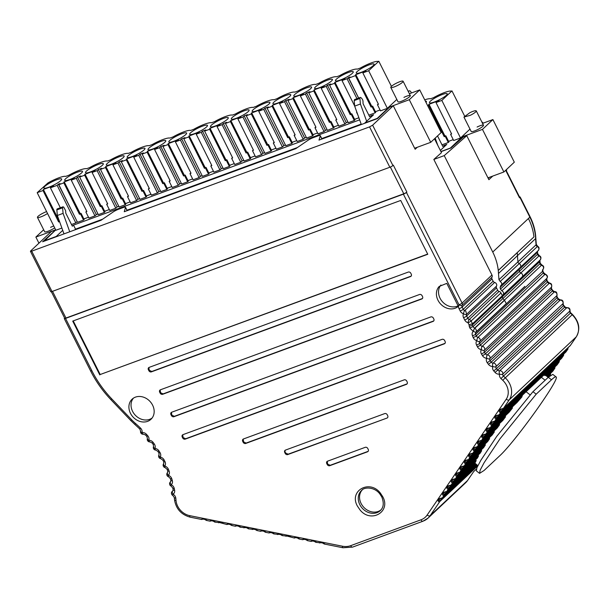 <?xml version="1.0" encoding="UTF-8"?>
<svg xmlns="http://www.w3.org/2000/svg" width="609" height="609" viewBox="0 0 609 609"><rect width="100%" height="100%" fill="white"/><g stroke="black" fill="none" stroke-linecap="round" stroke-linejoin="round"><path stroke-width="0.91" d="M551.503 379.78L536.179 394.183L499.974 438.83L484.086 462.733L480.143 470.171L479.565 473.36L484.086 470.468L499.41 456.072C514.849 442.241 561.064 377.595 556.017 376.887C555.477 376.499 553.969 377.466 551.503 379.78L548.298 377.276L532.974 391.678L496.777 436.326L480.889 460.229L476.938 467.666L476.367 470.864L479.565 473.36M548.298 377.276L552.82 374.383L556.017 376.887M204.517 519.279L202.614 518.777C201.396 519.287 201.244 519.462 202.165 519.302M206.847 520.238L205.454 519.683M212.937 520.961L211.034 520.459C209.816 520.969 209.663 521.144 210.585 520.984M215.266 521.921L213.873 521.365M221.364 522.651L219.461 522.149C218.235 522.659 218.083 522.834 219.012 522.674M223.686 523.611L222.293 523.047M229.783 524.334L227.88 523.831C226.655 524.341 226.51 524.516 227.431 524.357M232.105 525.293L230.712 524.737M238.203 526.024L236.3 525.514C235.082 526.024 234.929 526.199 235.85 526.047M240.532 526.983L239.139 526.42M246.622 527.706L244.719 527.204C243.501 527.714 243.349 527.889 244.27 527.729M248.952 528.665L247.558 528.11M255.042 529.388L253.146 528.886C251.92 529.396 251.768 529.571 252.697 529.411M257.371 530.348L255.978 529.792M263.469 531.078L261.565 530.576C260.34 531.086 260.195 531.261 261.116 531.101M265.79 532.038L264.397 531.474M271.888 532.761L269.985 532.258C268.759 532.768 268.615 532.944 269.536 532.784M274.217 533.72L272.824 533.164M280.307 534.451L278.404 533.941C277.186 534.451 277.034 534.626 277.955 534.474M282.637 535.41L281.244 534.847M288.727 536.133L286.824 535.631C285.606 536.141 285.454 536.316 286.375 536.156M291.056 537.092L289.663 536.537M297.154 537.816L295.251 537.313C294.025 537.823 293.873 537.998 294.802 537.838M299.476 538.775L298.083 538.219M305.573 539.505L303.67 539.003C302.445 539.513 302.3 539.688 303.221 539.528M307.895 540.465L306.502 539.901M313.993 541.188L312.09 540.685C310.872 541.195 310.719 541.371 311.641 541.211M316.322 542.147L314.929 541.591M322.412 542.878L320.509 542.368C319.291 542.878 319.139 543.053 320.06 542.901M324.742 543.837L323.349 543.274M381.059 509.786A13.703 11.442 46.8 0 1 361.099 503.476A13.703 11.442 46.8 0 1 362.317 489.842M476.147 464.264L444.022 494.455L442.918 493.861L444.852 492.049M444.022 494.455A0.51 0.426 46.8 0 1 444.182 495.125C443.078 495.688 442.492 495.254 442.416 493.815L443.999 492.316M442.416 493.815L443.39 492.392L445.963 491.615M449.214 485.662L447.28 487.474L448.384 488.068L474.921 463.129L477.898 465.634M474.921 463.129L474.51 462.787M448.384 488.068A0.51 0.426 46.8 0 1 448.544 488.738C447.44 489.301 446.854 488.867 446.778 487.428L448.361 485.929M446.778 487.428L447.752 486.005L450.325 485.228M447.752 486.005L450.964 485.183L475.545 462.086L475.089 461.957L475.545 462.086L476.192 460.465L475.522 459.551M475.888 459.924L452.746 481.681L451.642 481.087L453.568 479.275M452.746 481.681A0.51 0.426 46.8 0 1 452.906 482.351C451.802 482.914 451.216 482.48 451.14 481.041L452.723 479.542L455.281 478.857A0.51 0.426 46.8 0 1 455.113 478.948M451.14 481.041L452.114 479.618L454.687 478.841M452.114 479.618L455.326 478.796L477.365 458.09L476.832 458.029L477.365 458.09L478.522 455.989L478.042 455.174M478.278 455.403L457.108 475.294L456.004 474.7L457.93 472.889M457.108 475.294A0.51 0.426 46.8 0 1 457.268 475.964C456.164 476.527 455.578 476.093 455.502 474.655L457.077 473.155L459.643 472.47A0.51 0.426 46.8 0 1 459.468 472.561M455.502 474.655L456.468 473.231L459.049 472.455M456.468 473.231L459.688 472.409L480.181 453.157L479.603 453.134L480.181 453.157L481.65 450.759L481.209 449.906M481.437 450.135L461.47 468.907L460.366 468.313L462.292 466.502M461.47 468.907A0.51 0.426 46.8 0 1 461.63 469.577C460.526 470.14 459.932 469.706 459.864 468.268L461.439 466.768L464.005 466.083A0.51 0.426 46.8 0 1 463.83 466.174M459.864 468.268L460.83 466.844L463.411 466.068M460.83 466.844L464.05 466.022L483.645 447.607L483.044 447.615L483.645 447.607L485.365 444.973L484.962 444.098M485.19 444.326L465.832 462.52L464.72 461.926L466.654 460.115M465.832 462.52A0.51 0.426 46.8 0 1 465.992 463.19C464.888 463.754 464.294 463.32 464.225 461.881L465.801 460.381M464.225 461.881L465.192 460.457L467.773 459.681M465.192 460.457L468.412 459.643L487.649 441.555L487.017 441.594L487.649 441.555L489.59 438.716L489.217 437.81M489.438 438.046L470.194 456.133L469.082 455.54L471.016 453.728M470.194 456.133A0.51 0.426 46.8 0 1 470.354 456.803C469.25 457.367 468.656 456.933 468.587 455.494L470.163 453.994L472.721 453.309A0.51 0.426 46.8 0 1 472.554 453.401M468.587 455.494L469.554 454.07L472.135 453.294M469.554 454.07L472.774 453.256L492.148 435.039L491.486 435.1L492.148 435.039L494.31 431.994L493.968 431.058M494.188 431.294L474.556 449.746L473.444 449.153L475.378 447.341M474.556 449.746A0.51 0.426 46.8 0 1 474.716 450.416C473.604 450.98 473.018 450.546 472.949 449.107L474.525 447.607L477.083 446.922A0.51 0.426 46.8 0 1 476.916 447.014M472.949 449.107L473.916 447.684L476.489 446.907M473.916 447.684L477.136 446.869L497.157 428.051L496.464 428.135L497.157 428.051L499.563 424.77L499.251 423.803M499.471 424.039L478.918 443.36L477.806 442.766L479.74 440.954M478.918 443.36A0.51 0.426 46.8 0 1 479.077 444.03C477.966 444.593 477.38 444.159 477.311 442.72L478.887 441.221M477.311 442.72L478.278 441.297L480.851 440.52M478.278 441.297L481.498 440.482L502.752 420.507L502.022 420.629L502.752 420.507L505.47 416.929L505.211 415.917M505.424 416.16L483.28 436.973L482.168 436.379L484.102 434.567M483.28 436.973A0.51 0.426 46.8 0 1 483.432 437.643C482.328 438.206 481.742 437.772 481.673 436.333L483.249 434.834L485.807 434.148A0.51 0.426 46.8 0 1 485.639 434.24M481.673 436.333L482.64 434.917L485.213 434.133M482.64 434.917L485.86 434.095L509.139 412.209L508.355 412.384L509.139 412.209L512.375 408.152L512.116 406.858M512.397 407.314L487.642 430.586L486.53 429.992L488.464 428.18M487.642 430.586A0.51 0.426 46.8 0 1 487.794 431.256C486.69 431.819 486.104 431.385 486.035 429.946L487.611 428.447M486.035 429.946L487.002 428.53L489.575 427.746M516.105 402.808L517.018 402.519L521.898 396.916L522.164 395.127M487.603 428.454L490.169 427.762L517.018 402.519L490.222 427.708A0.51 0.426 46.8 0 1 490.001 427.853M522.324 395.698L492.003 424.199L490.892 423.605L492.826 421.793M492.003 424.199A0.51 0.426 46.8 0 1 492.156 424.869C491.052 425.432 490.466 424.998 490.39 423.559L491.973 422.06L494.531 421.375A0.51 0.426 46.8 0 1 494.363 421.466M490.39 423.559L491.364 422.144L493.937 421.359M563.645 354.133L496.358 417.812L495.254 417.218L497.188 415.407M496.358 417.812A0.51 0.426 46.8 0 1 496.518 418.482C495.414 419.045 494.828 418.611 494.752 417.173L496.335 415.673L498.893 414.988A0.51 0.426 46.8 0 1 498.725 415.079M494.752 417.173L495.726 415.757L498.299 414.973M568.007 347.747L500.72 411.425L499.616 410.831L501.542 409.02M500.72 411.425A0.51 0.426 46.8 0 1 500.88 412.095C499.776 412.666 499.19 412.224 499.114 410.786L500.697 409.286M499.114 410.786L500.088 409.37L502.661 408.586M477.471 465.306L439.668 500.842L438.556 500.248L440.49 498.436M439.668 500.842A0.51 0.426 46.8 0 1 439.82 501.504C438.716 502.075 438.13 501.641 438.061 500.202L439.637 498.702L442.195 498.017A0.51 0.426 46.8 0 1 442.027 498.109M438.061 500.202L439.028 498.779L441.601 498.002M476.565 331.06L475.964 332.331L473.216 331.41L474.54 328.198L475.895 329.111L476.565 331.06M559.389 360.414L559.146 361.906L544.773 375.418L543.533 375.045M559.283 360.52L544.043 375.289M546.06 375.677L554.921 366.907M547.392 376.712L550.559 373.294M544.773 375.418L545.733 375.532M539.863 260.233L540.198 263.255L541.972 265.052C543.921 266.026 544.256 267.458 542.977 269.353A2.55 2.131 -133.2 0 0 542.977 269.353A2.55 2.131 -133.2 0 0 543.418 267.069A2.55 2.131 -133.2 0 0 541.523 265.235L504.404 300.13L506.307 303.548L505.828 304.256L475.972 332.324A2.04 1.705 -133.2 0 0 475.621 334.234L542.611 271.271A101.475 84.773 -133.2 0 0 543.297 272.984L476.307 335.947A2.04 1.705 -133.2 0 0 477.966 337.363A2.55 0.906 101.7 0 0 476.877 340.637A2.55 1.401 -139.3 0 0 479.778 341.398A2.55 2.131 -133.2 0 0 480.006 339.038A2.55 2.131 -133.2 0 0 477.966 337.363L544.956 274.4A2.55 2.131 -133.2 0 1 546.996 276.075A2.55 2.131 -133.2 0 1 546.768 278.442A2.505 1.37 40.7 0 0 546.821 278.382L546.852 280.018A2.505 0.472 153.8 0 1 546.623 280.406A2.04 1.705 46.8 0 1 546.768 278.442L479.778 341.398A2.04 1.705 -133.2 0 0 479.641 343.362L546.623 280.406A101.475 84.773 -133.2 0 0 547.461 282.074L480.478 345.029A2.04 1.705 -133.2 0 0 482.244 346.293A2.55 1.005 96.1 0 0 481.392 349.604L481.392 349.604A2.55 1.378 -146.2 0 0 484.421 350.198A2.55 2.131 -133.2 0 0 484.406 347.777A2.55 2.131 -133.2 0 0 482.244 346.293L549.234 283.33A2.55 2.131 -133.2 0 1 551.389 284.822A2.55 2.131 -133.2 0 1 551.411 287.235A2.505 1.347 33.8 0 0 551.518 287.105L551.465 289.245A2.04 1.705 46.8 0 1 551.411 287.235L484.421 350.198A2.04 1.705 -133.2 0 0 484.482 352.2L551.465 289.245A101.475 84.773 -133.2 0 0 552.454 290.843L485.472 353.806A2.04 1.705 -133.2 0 0 487.322 354.902A2.55 1.096 90.3 0 0 486.705 358.229L486.705 358.229A2.55 1.347 -152.9 0 0 489.842 358.632A2.55 2.131 -133.2 0 0 489.583 356.181A2.55 2.131 -133.2 0 0 487.322 354.902L554.312 291.939A2.55 2.131 -133.2 0 1 556.573 293.226A2.55 2.131 -133.2 0 1 556.832 295.669A2.505 1.317 27.1 0 0 556.984 295.472L557.09 297.694A2.04 1.705 46.8 0 1 556.832 295.669L489.842 358.632A2.04 1.705 -133.2 0 0 490.108 360.657L557.09 297.694A101.475 84.773 -133.2 0 0 558.217 299.217L491.235 362.18A2.04 1.705 -133.2 0 0 493.153 363.093A2.55 1.18 84.3 0 0 492.765 366.412L492.765 366.412A2.55 1.294 -159.5 0 0 495.992 366.61A2.55 2.131 -133.2 0 0 495.49 364.159A2.55 2.131 -133.2 0 0 493.153 363.093L560.143 300.138A2.55 2.131 -133.2 0 1 562.48 301.204A2.55 2.131 -133.2 0 1 562.982 303.655A2.505 1.271 20.5 0 0 563.158 303.389L563.439 305.68A2.04 1.705 46.8 0 1 562.982 303.655L495.992 366.61A2.04 1.705 -133.2 0 0 496.449 368.635L563.439 305.68A101.475 84.773 -133.2 0 0 564.695 307.103L497.705 370.066A2.04 1.705 -133.2 0 0 499.677 370.797A2.55 1.248 78.1 0 0 499.509 374.078L499.509 374.078A2.55 1.233 -165.9 0 0 502.806 374.063A2.55 2.131 -133.2 0 0 502.067 371.635A2.55 2.131 -133.2 0 0 499.677 370.797L566.659 307.834A2.55 2.131 -133.2 0 1 569.05 308.672A2.55 2.131 -133.2 0 1 569.796 311.108A2.505 1.21 14.1 0 0 569.994 310.78L570.443 313.11A2.04 1.705 46.8 0 1 569.796 311.108L502.806 374.063A2.04 1.705 -133.2 0 0 503.46 376.073L570.443 313.11A101.475 84.773 -133.2 0 0 572.155 314.746L502.722 380.26A15.324 12.797 46.8 0 1 506.224 399.23L427.13 515.062A17.874 14.936 46.8 0 1 421.009 519.804A2.55 1.325 -110.2 0 0 422.912 521.243A2.55 1.325 -110.2 0 0 423.164 521.091A20.424 17.067 -133.2 0 0 428.127 518.038L465.558 482.853A20.424 17.067 -133.2 0 0 467.583 480.486L473.68 471.564L476.451 468.96M504.633 300.207L474.769 328.274A2.55 0.67 112.3 0 0 473.216 331.41L469.745 327.916L472.995 326.645L474.54 328.198L504.404 300.13L502.859 298.577L472.995 326.645A101.475 84.773 -133.2 0 1 472.477 324.894L472.5 323.767L469.044 324.719L468.039 322.724A4.598 3.837 46.8 0 1 464.713 319.969L463.571 317.715A4.598 3.837 46.8 0 1 463.525 313.757A4.598 3.837 46.8 0 1 460.198 311.001L459.064 308.748A4.598 3.837 46.8 0 1 459.019 304.789A2.55 1.363 -150.1 0 0 462.117 305.269A2.55 2.131 -133.2 0 0 462.086 303.069A2.55 0.472 153.3 0 1 459.019 304.789L403.379 194.164L65.544 318.416A2.55 0.472 153.3 0 1 64.28 318.606A2.55 0.472 153.3 0 1 64.516 318.21L64.63 318.096M202.18 519.035L204.586 519.348L206.405 520.429M210.6 520.718L213.005 521.03L214.825 522.111M226.967 524.539L219.019 522.408M227.439 524.09L229.852 524.402L231.671 525.483M235.866 525.78L238.271 526.092L240.091 527.166M244.285 527.463L246.691 527.775L248.51 528.856M252.705 529.145L255.118 529.457L256.929 530.538M261.124 530.835L263.537 531.147L265.357 532.22M269.543 532.517L271.957 532.829L273.776 533.91M277.97 534.207L280.376 534.519L282.195 535.593M294.337 538.021L286.39 535.89M294.809 537.572L297.222 537.884L299.042 538.965M303.229 539.262L305.642 539.574L307.461 540.647M311.656 540.944L314.061 541.256L315.881 542.337M324.277 544.02L342.958 547.757A2.55 0.913 -78.7 0 1 342.441 546.212L189.711 515.648A15.324 12.797 46.8 0 1 176.016 500.423A2.55 0.967 175.1 0 1 174.494 499.677L174.281 497.5A2.55 0.944 -6.2 0 0 175.795 498.185A104.032 86.904 46.8 0 1 176.016 500.423M368.171 451.292A2.04 1.705 -133.2 0 1 367.897 451.429L330.177 465.299L327.634 464.111L327.239 461.333M285.157 452.099L285.606 452.997L288.148 454.185L386.959 418.079A2.04 1.705 -133.2 0 0 387.697 415.681L387.24 414.782A2.04 1.705 -133.2 0 0 384.705 413.595L285.484 450.089A2.04 1.705 46.8 0 0 284.746 452.487L285.21 450.218M407.109 383.83A2.04 1.705 -133.2 0 1 406.842 383.959L246.12 443.07L243.577 441.883L243.181 439.104M445.034 343.309A2.04 1.705 -133.2 0 1 444.76 343.446L185.646 438.746L183.103 437.559L182.708 434.78M433.76 320.89A2.04 1.705 -133.2 0 1 433.486 321.019L174.364 416.32L171.822 415.132L171.426 412.354M422.479 298.463A2.04 1.705 -133.2 0 1 422.204 298.6L163.09 393.901L160.548 392.714L160.152 389.935M411.204 276.044A2.04 1.705 -133.2 0 1 410.93 276.174L151.808 371.475L149.266 370.287L148.87 367.509M427.678 254.075L100.188 374.52L73.225 320.905M443.39 492.392L446.61 491.57A0.51 0.426 46.8 0 1 446.389 491.722M487.002 428.53L490.222 427.708L492.156 424.869L521.898 396.916M491.364 422.144L494.584 421.321L561.749 358.092M495.726 415.757L498.938 414.935L566.111 351.705M500.088 409.37L503.3 408.548L570.473 345.318M439.028 498.779L442.248 497.956L477.212 465.093L442.195 498.017A0.51 0.426 46.8 0 0 442.248 497.956L444.182 495.125L476.619 464.637M152.121 418.002A13.703 11.442 46.8 0 1 132.579 411.357A13.703 11.442 46.8 0 1 133.44 398.134M458.09 305.84A13.703 11.442 46.8 0 1 442.035 301.257A13.703 11.442 46.8 0 1 440.939 285.035M568.113 347.64L567.87 349.132L500.88 412.095L498.938 414.935A0.51 0.426 46.8 0 1 498.893 414.988L565.883 352.032A0.51 0.426 46.8 0 1 565.814 352.078M563.751 354.027L563.508 355.519L496.518 418.482L494.584 421.321A0.51 0.426 46.8 0 1 494.531 421.375L561.521 358.419A0.51 0.426 46.8 0 1 561.452 358.465M557.387 364.479L545.801 375.471L557.159 364.806A0.51 0.426 -133.2 0 0 557.205 364.745L559.146 361.906A0.51 0.426 -133.2 0 0 558.986 361.236M554.624 367.623A0.51 0.426 46.8 0 1 554.784 368.293L555.027 366.801M553.025 370.866L547.126 376.507M547.864 377.085L550.528 374.558L550.665 373.188M367.897 451.429L367.486 451.809A2.04 1.705 -133.2 0 0 368.224 449.412L367.775 448.513A2.04 1.705 -133.2 0 0 365.233 447.326L327.513 461.196A2.04 1.705 46.8 0 0 326.774 463.594L327.178 463.213M367.486 451.809L329.766 465.687A2.04 1.705 46.8 0 1 327.223 464.492L326.774 463.594M386.959 418.079L287.737 454.573A2.04 1.705 46.8 0 1 285.195 453.378L284.746 452.487M243.455 438.975L404.17 379.864A2.04 1.705 -133.2 0 1 406.713 381.051L407.17 381.95A2.04 1.705 -133.2 0 1 406.431 384.348L245.709 443.459A2.04 1.705 46.8 0 1 243.166 442.263L242.717 441.373A2.04 1.705 46.8 0 1 243.455 438.975M444.349 343.826L185.235 439.127A2.04 1.705 46.8 0 1 182.692 437.94L182.243 437.041A2.04 1.705 46.8 0 1 182.982 434.643L442.096 339.342A2.04 1.705 -133.2 0 1 444.639 340.538L445.088 341.428A2.04 1.705 -133.2 0 1 444.349 343.826L444.76 343.446M171.7 412.224L430.822 316.924A2.04 1.705 -133.2 0 1 433.364 318.111L433.814 319.009A2.04 1.705 -133.2 0 1 433.075 321.407L173.953 416.708A2.04 1.705 46.8 0 1 171.418 415.521L170.962 414.622A2.04 1.705 46.8 0 1 171.7 412.224M160.426 389.798L419.54 294.497A2.04 1.705 -133.2 0 1 422.083 295.692L422.532 296.583A2.04 1.705 -133.2 0 1 421.793 298.981L162.679 394.282A2.04 1.705 46.8 0 1 160.137 393.094L159.687 392.196A2.04 1.705 46.8 0 1 160.426 389.798M149.144 367.379L408.266 272.078A2.04 1.705 -133.2 0 1 410.809 273.266L411.258 274.164A2.04 1.705 -133.2 0 1 410.519 276.562L151.405 371.863A2.04 1.705 46.8 0 1 148.862 370.675L148.406 369.777A2.04 1.705 46.8 0 1 149.144 367.379M99.785 374.908L72.715 321.095L400.714 200.452L427.777 254.273L100.188 374.52M446.785 283.368L439.272 286.405A13.786 11.518 -133.2 0 0 440.741 304.135A13.786 11.518 -133.2 0 0 458.333 306.319L446.785 283.368M130.463 413.305A13.786 11.518 -133.2 0 0 151.199 419.068A13.786 11.518 -133.2 0 0 152.608 405.168A13.786 11.518 -133.2 0 0 132.32 398.986A13.786 11.518 -133.2 0 0 130.463 413.305M319.017 140.093L319.002 140.07A5.108 0.936 -26.7 0 0 318.994 140.1L377.466 118.595L389.737 107.062L393.277 105.76L415.155 149.258L417.272 147.279M319.002 140.07L320.265 135.807L321.895 139.035M55.038 230.545L42.607 241.758L101.071 220.252A5.108 0.936 -26.7 0 0 101.17 220.192L113.198 211.962A5.108 0.936 153.3 0 1 118.283 209.359L122.995 207.623A5.108 0.936 153.3 0 1 125.515 207.258A5.108 0.936 153.3 0 1 125.523 207.433L124.259 211.696A5.108 0.936 -26.7 0 0 124.251 211.726L295.822 148.626A5.108 0.936 -26.7 0 0 295.921 148.558L307.948 140.336A5.108 0.936 153.3 0 1 313.026 137.733L317.746 135.997A5.108 0.936 153.3 0 1 320.265 135.624A5.108 0.936 153.3 0 1 320.265 135.807M54.879 230.225L51.339 231.527L30.678 250.938A2.55 0.472 153.3 0 0 30.45 251.334L50.753 291.696A2.55 0.472 153.3 0 0 52.009 291.513L389.844 167.254A2.55 0.472 153.3 0 0 392.919 165.541L393.33 165.153L406.858 192.063A2.55 0.472 153.3 0 1 403.79 193.776L65.947 318.035A2.55 0.472 153.3 0 1 64.691 318.218L51.362 291.711M30.45 251.334A2.55 0.472 153.3 0 0 31.706 251.152L369.549 126.893L389.844 167.254M535.821 238.18L536.293 244.361A2.505 0.921 173.8 0 1 536.087 244.788A101.475 84.773 46.8 0 1 535.615 238.599A51.072 42.66 46.8 0 0 529.86 217.139A2.505 0.457 -26.7 0 0 530.089 216.758C533.575 223.716 535.486 230.857 535.821 238.18A2.505 0.99 177.5 0 1 535.615 238.599L517.49 255.635L517.269 252.636L498.269 270.495L498.961 279.683L500.21 281.465C502.052 282.911 502.258 284.304 500.834 285.659L500.103 287.387L500.446 289.146L501.854 290.82C503.795 292.092 504.138 293.485 502.882 295.007A2.04 1.705 -133.2 0 0 502.364 295.7L472.5 323.767L471.107 321.012A2.55 0.472 153.3 0 1 468.039 322.724A2.55 0.837 104.9 0 1 469.265 319.481A2.04 1.705 46.8 0 1 467.781 318.256L466.646 316.002A2.55 0.472 153.3 0 1 463.571 317.715M408.327 91.624L408.966 91.015A2.55 1.325 -110.2 0 1 409.21 90.863A2.55 1.325 -110.2 0 1 411.113 92.302L411.448 92.964M393.277 105.76L372.617 125.18L369.549 126.893M406.858 192.063L406.447 192.444A2.55 0.472 153.3 0 1 403.379 194.164M498.269 270.495A51.072 42.66 -133.2 0 0 498.261 270.442C497.576 264.154 495.734 258.018 492.742 252.035L444.243 155.615L433.829 159.444L491.95 275.002L462.086 303.069L406.447 192.444M536.293 244.361L537.747 246.379A2.505 0.533 117.5 0 0 537.336 246.576A2.55 2.131 46.8 0 1 538.326 250.497L500.545 285.872M521.89 277.141A2.55 2.131 -133.2 0 0 522.073 276.996L502.882 295.007M460.198 311.001A2.55 0.472 -26.7 0 0 463.274 309.288L493.138 281.221L491.996 278.96A2.04 1.705 -133.2 0 1 491.981 277.202A2.55 2.131 -133.2 0 0 492.239 276.052A2.55 2.131 -133.2 0 0 491.95 275.002M464.713 319.969A2.55 0.472 -26.7 0 0 467.781 318.256L497.644 290.188L496.51 287.928A2.04 1.705 -133.2 0 1 496.487 286.169A2.55 2.131 -133.2 0 0 494.615 282.439L464.751 310.514A2.55 0.837 104.9 0 0 463.525 313.757A2.55 1.363 -150.1 0 0 466.623 314.236L465.763 311.016L464.751 310.514A2.04 1.705 46.8 0 1 463.274 309.288L462.14 307.027A2.55 0.472 153.3 0 1 459.064 308.748M493.138 281.221A2.04 1.705 -133.2 0 0 494.615 282.439M497.644 290.188A2.04 1.705 -133.2 0 0 499.121 291.414L469.265 319.481A2.55 2.131 -133.2 0 1 471.107 321.012L500.971 292.944A2.55 2.131 -133.2 0 0 499.121 291.414M500.971 292.944L502.364 295.7L502.341 296.827L472.477 324.894A2.55 0.738 -16 0 1 469.219 326.127A104.032 86.904 -133.2 0 0 469.745 327.916M506.269 170.634L519.743 197.423A2.55 0.472 -26.7 0 1 519.507 197.811L519.941 197.407A2.505 0.457 -26.7 0 0 520.17 197.027A2.505 0.457 -26.7 0 0 519.538 197.012M433.829 159.444L441.479 152.676L434.499 138.783M519.507 197.811L505.98 170.908L506.406 170.505A2.505 0.457 -26.7 0 0 506.635 170.117L506.391 169.629M444.243 155.615L466.76 135.693L488.89 179.701L492.742 176.085M466.76 135.693L463.479 136.903L450.911 148.017L440.977 151.671M489.461 177.288L488.251 178.422M469.874 112.688L463.944 117.088L470.338 115.291A6.897 1.271 -26.7 0 0 476.268 110.891A6.897 1.271 -26.7 0 0 469.874 112.688M444.54 146.495L443.991 145.414L442.834 146.495L437.528 135.936M443.991 145.414L446.778 144.386L440.353 150.423M440.908 151.534L450.356 148.063L462.368 136.766L482.457 129.382L492.894 119.577L482.541 123.383M469.988 129.1L460.518 137.999L453.675 140.519L450.607 134.345L451.497 133.698M448.597 141.334L453.233 139.628M445.811 135.792L448.902 141.935L448.3 142.498L445.232 136.317L445.811 135.792L444.783 136.172L428.66 104.466L439.036 100.477L436.014 102.556L441.837 100.416L460.518 137.999M441.997 144.813L448.3 142.498M477.091 127.037A6.897 1.271 153.3 0 1 483.485 125.248A6.897 1.271 153.3 0 1 477.555 129.641A6.897 1.271 153.3 0 1 471.168 131.437L463.944 117.088M435.191 138.129L437.81 145.384M462.756 137.543L462.368 136.766M492.894 119.577L514.316 162.177L503.887 171.982L487.961 177.843M503.887 171.982L482.457 129.382M464.591 116.007L451.962 90.901L451.322 91.137A15.065 2.771 -26.7 0 0 433.539 97.676L430.494 98.795A15.065 2.771 -26.7 0 0 424.709 99.83M451.962 90.901L441.837 100.416M436.014 102.556L451.627 133.965L450.607 134.345M428.949 104.185L444.996 136.089M427.632 105.639L428.591 105.288L444.212 136.698L445.232 136.317M428.591 105.288L429.041 104.862M426.018 102.434A9.957 1.835 -26.7 0 0 426.407 101.437A9.957 1.835 -26.7 0 0 425.379 101.155M446.336 95.308A9.957 1.835 -26.7 0 0 447.234 93.778A9.957 1.835 -26.7 0 0 439.987 95.453A9.957 1.835 -26.7 0 0 430.342 101.193A9.957 1.835 -26.7 0 0 429.444 102.723A9.957 1.835 -26.7 0 0 436.691 101.048A9.957 1.835 -26.7 0 0 446.336 95.308M444.212 136.698L444.783 136.172M46.604 211.612A6.897 1.271 -26.7 0 0 43.376 212.99A6.897 1.271 -26.7 0 0 37.446 217.39A6.897 1.271 -26.7 0 0 43.84 215.594A6.897 1.271 -26.7 0 0 47.54 213.493M396.71 83.037A6.897 1.271 -26.7 0 0 390.788 87.437A6.897 1.271 -26.7 0 0 397.175 85.641A6.897 1.271 -26.7 0 0 403.105 81.241A6.897 1.271 -26.7 0 0 396.71 83.037M44.069 241.217L55.708 229.92M102.662 219.164L75.531 229.144L73.499 225.109L359.645 119.866M371.376 116.837L370.828 115.756L369.678 116.837L363.071 103.713L363.002 101.444A2.55 1.325 -110.2 0 0 361.929 98.719L361.099 97.79A1.53 0.792 -110.2 0 0 360.3 97.448L354.56 99.556L354.179 100.569L354.674 106.126L361.335 124.533M370.828 115.756L373.614 114.728L364.89 122.934L377.192 118.405L389.204 107.115L409.294 99.724L419.73 89.919L409.385 93.725M55.647 229.799L35.87 237.068L43.665 229.745M43.947 240.974L56.249 236.452L62.727 230.354M73.499 225.109L72.349 226.198L65.742 213.066L65.673 210.805L63.77 207.151L62.971 206.801L57.231 208.91A1.53 0.792 -110.2 0 0 56.85 209.93L57.345 215.479L64.006 233.886M333.488 128.164L330.413 121.983L330.991 121.457L334.082 127.601L327.436 130.387L308.755 92.796L309.981 91.647L306.616 92.88L325.45 130.326L327.109 129.717M325.45 130.326L324.072 131.62L305.391 94.037L306.616 92.88M305.391 94.037L300.366 95.879L315.98 127.296L314.96 127.669L318.027 133.843L324.072 131.62M312.95 134.658L317.586 132.96M310.164 129.116L313.254 135.259L312.661 135.822L309.585 129.648L310.164 129.116L309.136 129.496L293.013 97.79L303.389 93.801L300.366 95.879M306.281 137.383L304.622 137.984L285.788 100.546L289.153 99.305L287.928 100.462L306.609 138.045L312.661 135.822M304.622 137.984L303.244 139.278L284.563 101.695L285.788 100.546M284.563 101.695L279.539 103.545L295.152 134.954L294.132 135.327L297.2 141.509L303.244 139.278M292.122 142.323L296.758 140.618M289.336 136.781L292.427 142.917L291.833 143.48L288.757 137.307L289.336 136.781L288.308 137.154L272.185 105.448L282.561 101.467L279.539 103.545M285.454 145.041L283.794 145.65L264.961 108.204L268.325 106.963L267.1 108.12L285.781 145.703L291.833 143.48M283.794 145.65L282.416 146.944L263.735 109.354L264.961 108.204M263.735 109.354L258.711 111.203L274.324 142.613L273.304 142.993L276.372 149.167L282.416 146.944M271.294 149.981L275.93 148.276M268.508 144.44L271.599 150.583L271.005 151.139L267.93 144.965L268.508 144.44L267.48 144.813L251.357 113.107L261.733 109.125L258.711 111.203M264.626 152.699L262.966 153.308L244.133 115.862L247.498 114.629L246.272 115.779L264.953 153.369L271.005 151.139M262.966 153.308L261.588 154.602L242.907 117.019L244.133 115.862M242.907 117.019L237.883 118.862L253.496 150.271L252.476 150.651L255.544 156.825L261.588 154.602M250.466 157.64L255.102 155.934M247.68 152.098L250.771 158.241L250.177 158.804L247.102 152.623L247.68 152.098L246.653 152.478L230.529 120.772L240.905 116.783L237.883 118.862M243.798 160.357L242.138 160.966L223.305 123.52L226.67 122.287L225.444 123.437L244.125 161.027L250.177 158.804M242.138 160.966L240.761 162.26L222.079 124.678L223.305 123.52M222.079 124.678L217.055 126.527L232.668 157.937L231.648 158.31L234.716 164.483L240.761 162.26M229.639 165.305L234.275 163.6M226.852 159.756L229.943 165.899L229.349 166.463L226.274 160.289L226.852 159.756L225.825 160.137L209.702 128.43L220.077 124.449L217.055 126.527M222.97 168.023L221.311 168.632L202.477 131.186L205.842 129.945L204.616 131.102L223.297 168.685L229.349 166.463M221.311 168.632L219.933 169.926L201.252 132.336L202.477 131.186M201.252 132.336L196.227 134.186L211.841 165.595L210.821 165.968L213.888 172.149L219.933 169.926M208.811 172.964L213.447 171.258M206.025 167.422L209.115 173.565L208.522 174.121L205.446 167.947L206.025 167.422L204.997 167.795L188.874 136.089L199.25 132.107L196.227 134.186M202.142 175.681L200.483 176.29L181.649 138.844L185.014 137.611L183.789 138.761L202.47 176.344L208.522 174.121M200.483 176.29L199.105 177.584L180.424 139.994L181.649 138.844M180.424 139.994L175.4 141.844L191.013 173.253L189.993 173.634L193.061 179.807L199.105 177.584M187.983 180.622L192.619 178.917M185.197 175.08L188.288 181.223L187.694 181.787L184.618 175.605L185.197 175.08L184.169 175.461L168.046 143.754L178.422 139.766L175.4 141.844M181.315 183.339L179.655 183.948L160.822 146.503L164.186 145.269L162.961 146.419L181.642 184.009L187.694 181.787M179.655 183.948L178.277 185.243L159.596 147.66L160.822 146.503M159.596 147.66L154.572 149.502L170.185 180.919L169.165 181.292L172.233 187.465L178.277 185.243M167.155 188.28L171.791 186.582M164.369 182.738L167.46 188.881L166.866 189.445L163.791 183.271L164.369 182.738L163.341 183.119L147.218 151.413L157.594 147.424L154.572 149.502M160.487 191.005L158.827 191.614L139.994 154.168L143.359 152.928L142.133 154.085L160.814 191.668L166.866 189.445M158.827 191.614L157.449 192.901L138.768 155.318L139.994 154.168M138.768 155.318L133.744 157.168L149.357 188.577L148.337 188.95L151.405 195.131L157.449 192.901M146.327 195.946L150.963 194.241M143.541 190.404L146.632 196.54L146.038 197.103L142.963 190.929L143.541 190.404L142.514 190.777L126.39 159.071L136.766 155.089L133.744 157.168M139.659 198.663L137.999 199.272L119.166 161.827L122.531 160.586L121.305 161.743L139.986 199.326L146.038 197.103M137.999 199.272L136.622 200.567L117.94 162.976L119.166 161.827M117.94 162.976L112.916 164.826L128.529 196.235L127.509 196.616L130.577 202.789L136.622 200.567M125.5 203.604L130.136 201.899M122.713 198.062L125.804 204.205L125.21 204.761L122.135 198.587L122.713 198.062L121.686 198.435L105.563 166.729L115.938 162.748L112.916 164.826M118.831 206.322L117.172 206.931L98.338 169.485L101.703 168.251L100.477 169.401L119.158 206.991L125.21 204.761M117.172 206.931L115.794 208.225L97.113 170.642L98.338 169.485M97.113 170.642L92.088 172.484L107.702 203.893L106.682 204.274L109.749 210.448L115.794 208.225M104.672 211.262L109.308 209.557M101.886 205.72L104.976 211.863L104.383 212.427L101.307 206.245L101.886 205.72L100.858 206.101L84.735 174.395L95.111 170.406L92.088 172.484M98.003 213.98L96.344 214.589L77.51 177.143L80.875 175.91L79.65 177.059L98.331 214.65L104.383 212.427M96.344 214.589L94.966 215.883L76.285 178.3L77.51 177.143M76.285 178.3L71.261 180.15L86.874 211.559L85.854 211.932L88.922 218.106L94.966 215.883M83.844 218.928L88.48 217.223M81.058 213.378L84.149 219.522L83.555 220.085L80.479 213.911L81.058 213.378L80.03 213.759L63.907 182.053L74.283 178.072L71.261 180.15M74.526 216.324L58.365 184.184L60.047 183.568L58.822 184.725L77.503 222.308L83.555 220.085M77.176 221.653L75.82 222.924L57.139 185.342L58.365 184.184M71.504 224.515L75.82 222.924M391.427 86.356L378.798 61.243L378.159 61.479A15.065 2.771 -26.7 0 0 360.376 68.018L357.331 69.137A15.065 2.771 -26.7 0 0 339.548 75.683L336.503 76.803A15.065 2.771 -26.7 0 0 318.72 83.342L315.675 84.461A15.065 2.771 -26.7 0 0 297.892 91L294.847 92.119A15.065 2.771 -26.7 0 0 277.065 98.658L274.02 99.785A15.065 2.771 -26.7 0 0 256.237 106.324L253.192 107.443A15.065 2.771 -26.7 0 0 235.409 113.982L232.364 115.101A15.065 2.771 -26.7 0 0 214.581 121.64L211.536 122.759A15.065 2.771 -26.7 0 0 193.753 129.306L190.708 130.425A15.065 2.771 -26.7 0 0 172.926 136.964L169.881 138.083A15.065 2.771 -26.7 0 0 152.098 144.622L149.053 145.741A15.065 2.771 -26.7 0 0 131.27 152.28L128.225 153.407A15.065 2.771 -26.7 0 0 110.442 159.946L107.397 161.065A15.065 2.771 -26.7 0 0 89.614 167.604L86.569 168.723A15.065 2.771 -26.7 0 0 68.787 175.263L65.742 176.382A15.065 2.771 -26.7 0 0 47.959 182.928L37.195 192.68L55.876 230.263L61.89 228.048M396.824 99.45L387.362 108.349L380.511 110.861L377.443 104.687L378.334 104.048M375.433 111.683L380.069 109.978M372.647 106.133L375.738 112.277L375.144 112.84L372.069 106.666L372.647 106.133L371.627 106.514L355.496 74.808L365.872 70.827L362.85 72.905L368.673 70.758L387.362 108.349M368.833 115.162L375.144 112.84M354.605 119.341L358.884 117.765M351.819 113.799L354.91 119.943L354.316 120.498L351.241 114.325L351.819 113.799L350.799 114.172L334.668 82.466L345.044 78.485L342.022 80.563L347.046 78.713L349.954 76.94L348.729 78.097L355.428 75.63L371.048 107.039L372.069 106.666M347.937 122.059L346.277 122.668L327.444 85.222L330.809 83.989L329.583 85.138L348.264 122.721L354.316 120.498M346.277 122.668L344.9 123.962L326.218 86.371L327.444 85.222M326.218 86.371L321.194 88.221L336.807 119.63L335.787 120.011L338.855 126.185L344.9 123.962M333.778 126.999L338.414 125.294M50.593 227.34A6.897 1.271 153.3 0 1 53.752 225.985M54.696 227.88A6.897 1.271 153.3 0 1 51.057 229.943A6.897 1.271 153.3 0 1 44.67 231.74L37.446 217.39M403.927 97.387A6.897 1.271 153.3 0 1 410.321 95.59A6.897 1.271 153.3 0 1 404.391 99.99A6.897 1.271 153.3 0 1 398.004 101.787L390.788 87.437M38.946 243.174L35.87 237.068M127.007 210.212L297.413 147.538M321.75 138.586L361.175 124.091M354.179 100.569L359.919 98.46A1.53 0.792 -110.2 0 1 360.3 97.448M359.919 98.46L360.414 104.01L366.656 121.267M419.73 89.919L441.152 132.526L430.723 142.323L414.645 148.238M430.723 142.323L409.294 99.724M56.85 209.93L62.59 207.814L62.971 206.801M62.59 207.814L63.085 213.371L69.746 231.778M75.531 229.144L74.648 229.974M314.96 127.669L315.85 127.03M293.302 97.516L309.349 129.42M287.928 100.462L292.944 98.612L308.565 130.022L309.585 129.648M294.132 135.327L295.022 134.688M272.474 105.174L288.521 137.078M267.1 108.12L272.116 106.27L287.737 137.68L288.757 137.307M273.304 142.993L274.195 142.346M251.646 112.832L267.694 144.736M246.272 115.779L251.289 113.936L266.909 145.345L267.93 144.965M252.476 150.651L253.367 150.004M230.819 120.498L246.866 152.402M225.444 123.437L230.461 121.594L246.082 153.004L247.102 152.623M231.648 158.31L232.539 157.67M209.991 128.156L226.038 160.06M204.616 131.102L209.633 129.253L225.254 160.662L226.274 160.289M210.821 165.968L211.711 165.328M189.163 135.815L205.21 167.719M183.789 138.761L188.805 136.911L204.426 168.32L205.446 167.947M189.993 173.634L190.883 172.986M168.335 143.473L184.382 175.377M162.961 146.419L167.977 144.577L183.598 175.986L184.618 175.605M169.165 181.292L170.056 180.652M147.507 151.139L163.555 183.043M142.133 154.085L147.15 152.235L162.77 183.644L163.791 183.271M148.337 188.95L149.228 188.31M126.68 158.797L142.727 190.701M121.305 161.743L126.322 159.893L141.943 191.302L142.963 190.929M127.509 196.616L128.4 195.969M105.852 166.455L121.899 198.359M100.477 169.401L105.494 167.559L121.115 198.968L122.135 198.587M106.682 204.274L107.572 203.627M85.024 174.121L101.071 206.025M79.65 177.059L84.666 175.217L100.287 206.626L101.307 206.245M85.854 211.932L86.744 211.293M64.196 181.779L80.243 213.683M58.822 184.725L63.838 182.875L79.459 214.284L80.479 213.911M60.352 207.76L50.433 187.808L57.139 185.342M37.195 192.68L43.011 190.533L43.368 189.437L53.455 185.73L50.433 187.808M43.368 189.437L59.416 221.341M43.46 190.115L59.461 221.326M43.011 190.533L58.631 221.95L59.56 221.607M378.798 61.243L368.673 70.758M362.85 72.905L378.463 104.314L377.443 104.687M355.785 74.534L371.833 106.438M358.648 98.049L348.729 78.097M348.272 77.564L358.594 98.072M356.965 98.673L347.046 78.713M342.022 80.563L354.659 105.981M357.757 114.652L356.615 112.345M334.958 82.192L351.005 114.096M329.583 85.138L334.6 83.288L350.221 114.698L351.241 114.325M335.787 120.011L336.678 119.364M308.755 92.796L313.772 90.954L314.13 89.85L324.216 86.143L321.194 88.221M314.13 89.85L330.177 121.754M314.221 90.528L329.964 121.838L330.991 121.457M313.772 90.954L329.393 122.363L330.413 121.983M354.674 106.126L360.414 104.01M57.345 215.479L63.085 213.371M355.428 75.63L355.877 75.212M63.838 182.875L64.288 182.456M84.666 175.217L85.115 174.798M105.494 167.559L105.943 167.132M126.322 159.893L126.771 159.474M147.15 152.235L147.599 151.816M167.977 144.577L168.427 144.15M188.805 136.911L189.254 136.492M209.633 129.253L210.082 128.834M230.461 121.594L230.91 121.176M251.289 113.936L251.738 113.51M272.116 106.27L272.566 105.852M292.944 98.612L293.393 98.194M334.6 83.288L335.049 82.87M60.755 180.561A9.957 1.835 -26.7 0 0 61.654 179.023A9.957 1.835 -26.7 0 0 54.407 180.698A9.957 1.835 -26.7 0 0 44.761 186.438A9.957 1.835 -26.7 0 0 43.863 187.975A9.957 1.835 -26.7 0 0 51.11 186.301A9.957 1.835 -26.7 0 0 60.755 180.561M331.517 80.974A9.957 1.835 -26.7 0 0 332.415 79.444A9.957 1.835 -26.7 0 0 325.168 81.119A9.957 1.835 -26.7 0 0 315.523 86.859A9.957 1.835 -26.7 0 0 314.625 88.389A9.957 1.835 -26.7 0 0 321.872 86.714A9.957 1.835 -26.7 0 0 331.517 80.974M336.351 79.193A9.957 1.835 -26.7 0 0 335.452 80.731A9.957 1.835 -26.7 0 0 342.7 79.056A9.957 1.835 -26.7 0 0 352.345 73.316A9.957 1.835 -26.7 0 0 353.243 71.778A9.957 1.835 -26.7 0 0 345.996 73.453A9.957 1.835 -26.7 0 0 336.351 79.193M232.212 117.499A9.957 1.835 -26.7 0 0 231.313 119.029A9.957 1.835 -26.7 0 0 238.561 117.354A9.957 1.835 -26.7 0 0 248.206 111.614A9.957 1.835 -26.7 0 0 249.104 110.084A9.957 1.835 -26.7 0 0 241.857 111.759A9.957 1.835 -26.7 0 0 232.212 117.499M253.039 109.841A9.957 1.835 -26.7 0 0 252.141 111.371A9.957 1.835 -26.7 0 0 259.388 109.696A9.957 1.835 -26.7 0 0 269.033 103.956A9.957 1.835 -26.7 0 0 269.932 102.419A9.957 1.835 -26.7 0 0 262.685 104.093A9.957 1.835 -26.7 0 0 253.039 109.841M289.861 96.298A9.957 1.835 -26.7 0 0 290.759 94.76A9.957 1.835 -26.7 0 0 283.512 96.435A9.957 1.835 -26.7 0 0 273.867 102.175A9.957 1.835 -26.7 0 0 272.969 103.713A9.957 1.835 -26.7 0 0 280.216 102.038A9.957 1.835 -26.7 0 0 289.861 96.298M227.378 119.28A9.957 1.835 -26.7 0 0 228.276 117.743A9.957 1.835 -26.7 0 0 221.029 119.417A9.957 1.835 -26.7 0 0 211.384 125.157A9.957 1.835 -26.7 0 0 210.486 126.695A9.957 1.835 -26.7 0 0 217.733 125.02A9.957 1.835 -26.7 0 0 227.378 119.28M310.689 88.632A9.957 1.835 -26.7 0 0 311.587 87.102A9.957 1.835 -26.7 0 0 304.34 88.777A9.957 1.835 -26.7 0 0 294.695 94.517A9.957 1.835 -26.7 0 0 293.797 96.047A9.957 1.835 -26.7 0 0 301.044 94.372A9.957 1.835 -26.7 0 0 310.689 88.632M148.9 148.139A9.957 1.835 -26.7 0 0 148.002 149.669A9.957 1.835 -26.7 0 0 155.249 147.995A9.957 1.835 -26.7 0 0 164.894 142.255A9.957 1.835 -26.7 0 0 165.793 140.725A9.957 1.835 -26.7 0 0 158.546 142.399A9.957 1.835 -26.7 0 0 148.9 148.139M373.172 65.658A9.957 1.835 -26.7 0 0 374.071 64.12A9.957 1.835 -26.7 0 0 366.824 65.795A9.957 1.835 -26.7 0 0 357.178 71.535A9.957 1.835 -26.7 0 0 356.28 73.072A9.957 1.835 -26.7 0 0 363.527 71.398A9.957 1.835 -26.7 0 0 373.172 65.658M107.245 163.463A9.957 1.835 -26.7 0 0 106.347 164.993A9.957 1.835 -26.7 0 0 113.594 163.319A9.957 1.835 -26.7 0 0 123.239 157.579A9.957 1.835 -26.7 0 0 124.137 156.041A9.957 1.835 -26.7 0 0 116.89 157.716A9.957 1.835 -26.7 0 0 107.245 163.463M102.411 165.237A9.957 1.835 -26.7 0 0 103.309 163.707A9.957 1.835 -26.7 0 0 96.062 165.382A9.957 1.835 -26.7 0 0 86.417 171.121A9.957 1.835 -26.7 0 0 85.519 172.651A9.957 1.835 -26.7 0 0 92.766 170.977A9.957 1.835 -26.7 0 0 102.411 165.237M144.067 149.921A9.957 1.835 -26.7 0 0 144.965 148.383A9.957 1.835 -26.7 0 0 137.718 150.058A9.957 1.835 -26.7 0 0 128.073 155.797A9.957 1.835 -26.7 0 0 127.174 157.335A9.957 1.835 -26.7 0 0 134.422 155.66A9.957 1.835 -26.7 0 0 144.067 149.921M81.583 172.903A9.957 1.835 -26.7 0 0 82.481 171.365A9.957 1.835 -26.7 0 0 75.234 173.04A9.957 1.835 -26.7 0 0 65.589 178.78A9.957 1.835 -26.7 0 0 64.691 180.317A9.957 1.835 -26.7 0 0 71.938 178.643A9.957 1.835 -26.7 0 0 81.583 172.903M190.556 132.815A9.957 1.835 -26.7 0 0 189.658 134.353A9.957 1.835 -26.7 0 0 196.905 132.678A9.957 1.835 -26.7 0 0 206.55 126.938A9.957 1.835 -26.7 0 0 207.448 125.401A9.957 1.835 -26.7 0 0 200.201 127.075A9.957 1.835 -26.7 0 0 190.556 132.815M185.722 134.597A9.957 1.835 -26.7 0 0 186.62 133.067A9.957 1.835 -26.7 0 0 179.373 134.741A9.957 1.835 -26.7 0 0 169.728 140.481A9.957 1.835 -26.7 0 0 168.83 142.011A9.957 1.835 -26.7 0 0 176.077 140.336A9.957 1.835 -26.7 0 0 185.722 134.597M308.565 130.022L309.136 129.496M287.737 137.68L288.308 137.154M266.909 145.345L267.48 144.813M246.082 153.004L246.653 152.478M225.254 160.662L225.825 160.137M204.426 168.32L204.997 167.795M183.598 175.986L184.169 175.461M162.77 183.644L163.341 183.119M141.943 191.302L142.514 190.777M121.115 198.968L121.686 198.435M100.287 206.626L100.858 206.101M79.459 214.284L80.03 213.759M58.631 221.95L59.202 221.417M371.048 107.039L371.627 106.514M350.221 114.698L350.799 114.172M329.393 122.363L329.964 121.838M570.762 312.843L572.475 314.48L572.155 314.746A17.874 14.936 -133.2 0 1 576.236 336.876L509.253 399.839A17.874 14.936 -133.2 0 0 505.166 377.702A101.475 84.773 -133.2 0 1 503.46 376.073L500.971 378.585A4.598 3.837 46.8 0 1 499.509 374.078A4.598 3.837 46.8 0 1 495.079 372.426L497.705 370.066A101.475 84.773 -133.2 0 1 496.449 368.635L493.792 370.972A4.598 3.837 46.8 0 1 492.765 366.412A4.598 3.837 46.8 0 1 488.441 364.342L491.235 362.18A101.475 84.773 -133.2 0 1 490.108 360.657L487.284 362.781A4.598 3.837 46.8 0 1 486.705 358.229A4.598 3.837 46.8 0 1 482.534 355.763L485.472 353.806A101.475 84.773 -133.2 0 1 484.482 352.2L481.521 354.118A4.598 3.837 46.8 0 1 481.392 349.604A4.598 3.837 46.8 0 1 477.41 346.765A2.55 0.457 152.8 0 0 480.478 345.029A101.475 84.773 -133.2 0 1 479.641 343.362A2.55 0.48 153.8 0 1 476.558 345.059A4.598 3.837 46.8 0 1 476.877 340.637L476.877 340.637A4.598 3.837 46.8 0 1 473.14 337.455A104.032 86.904 46.8 0 1 472.439 335.696A4.598 3.837 46.8 0 1 472.127 333.755A4.598 3.837 46.8 0 1 473.216 331.41M173.139 489.803L172.789 488.045A2.55 0.83 -11.7 0 0 174.265 488.487A104.032 86.904 46.8 0 1 174.623 490.291A2.55 0.853 -10.7 0 1 173.139 489.803L172.91 490.869A2.04 1.705 46.8 0 1 172.621 491.082A2.55 2.131 46.8 0 0 172.248 491.349A2.55 2.55 0 0 0 172.819 495.475A2.55 0.54 -62.5 0 1 172.979 494.173L172.979 494.173A4.598 3.837 46.8 0 1 175.795 498.185M170.893 480.349L170.375 478.605A2.55 0.716 -17 0 0 171.799 478.819A104.032 86.904 46.8 0 1 172.324 480.608A2.55 0.738 -16 0 1 170.893 480.349L170.718 481.62A2.04 1.705 46.8 0 1 170.566 481.742A2.55 2.131 46.8 0 0 170.383 481.894A2.55 2.55 0 0 0 171.159 486.111L171.159 486.111A2.55 0.67 -67.6 0 1 171.106 484.711L171.106 484.711A4.598 3.837 46.8 0 1 174.265 488.487M167.749 471.001L167.064 469.28A2.55 0.586 -22.1 0 0 168.404 469.28A104.032 86.904 46.8 0 1 169.104 471.039A2.55 0.609 -21.2 0 1 167.749 471.001L167.635 472.47A2.04 1.705 46.8 0 1 167.62 472.485L167.642 472.462A2.55 2.131 46.8 0 0 167.604 472.5A2.55 2.55 0 0 0 168.602 476.801L168.602 476.801A2.55 0.792 -72.8 0 1 168.328 475.324L168.328 475.324A4.598 3.837 46.8 0 1 171.799 478.819M163.806 463.411A2.55 1.401 40.7 0 0 163.752 463.472A2.55 2.55 0 0 0 165.168 467.636L165.168 467.636A2.55 0.906 -78.3 0 1 164.666 466.098L164.666 466.098A4.598 3.837 46.8 0 1 168.404 469.28M159.056 454.748L158.865 452.974L160.022 452.616A4.598 3.837 46.8 0 1 160.152 457.131A2.55 1.378 33.8 0 1 159.056 454.748L159.056 454.748A2.55 2.55 0 0 0 160.905 458.706L160.905 458.706A2.55 1.005 -83.9 0 1 160.152 457.131L160.152 457.131A4.598 3.837 46.8 0 1 164.133 459.97A104.032 86.904 46.8 0 1 164.993 461.675A4.598 3.837 46.8 0 1 164.666 466.098A2.55 1.401 40.7 0 1 163.752 463.472L163.722 461.843A2.55 0.48 -26.2 0 0 164.993 461.675M153.59 446.382L153.217 444.494L154.26 443.953A4.598 3.837 46.8 0 1 154.846 448.506A2.55 1.347 27.1 0 1 153.59 446.382L153.59 446.382A2.55 2.55 0 0 0 155.851 450.097L155.851 450.097A2.55 1.096 -89.7 0 1 154.846 448.506L154.846 448.506A4.598 3.837 46.8 0 1 159.01 450.972A104.032 86.904 46.8 0 1 160.022 452.616M147.416 438.465L146.845 436.478L147.751 435.762A4.598 3.837 46.8 0 1 148.779 440.322A2.55 1.294 20.5 0 1 147.416 438.465L147.416 438.465A2.55 2.55 0 0 0 150.058 441.906A2.55 1.18 -95.7 0 1 148.779 440.322L148.779 440.322A4.598 3.837 46.8 0 1 153.103 442.393A104.032 86.904 46.8 0 1 154.26 443.953M140.58 431.073L139.811 429.01L140.572 428.15A4.598 3.837 46.8 0 1 142.034 432.656A2.55 1.233 14.1 0 1 140.58 431.073L140.58 431.073A2.55 2.55 0 0 0 143.587 434.194L143.587 434.194A2.55 1.248 -101.9 0 1 142.034 432.656L142.034 432.656A4.598 3.837 46.8 0 1 146.464 434.308A104.032 86.904 46.8 0 1 147.751 435.762M536.179 394.183L532.974 391.678M526.077 391.724L529.921 394.731M541.401 377.329L545.139 380.252M475.347 463.548L448.544 488.738L446.61 491.57L475.88 464.058L446.557 491.63L443.991 492.323M476.192 460.465L452.906 482.351L450.964 485.183A0.51 0.426 46.8 0 1 450.751 485.335M478.522 455.989L457.268 475.964L455.326 478.796A0.51 0.426 46.8 0 1 455.281 478.857L477.334 458.128M481.65 450.759L461.63 469.577L459.688 472.409A0.51 0.426 46.8 0 1 459.643 472.47L480.143 453.203M485.365 444.973L465.992 463.19L464.05 466.022A0.51 0.426 46.8 0 1 464.005 466.083L483.599 447.661M489.59 438.716L470.354 456.803L468.412 459.643A0.51 0.426 46.8 0 1 468.192 459.787M494.31 431.994L474.716 450.416L472.774 453.256A0.51 0.426 46.8 0 1 472.721 453.309L492.095 435.1M499.563 424.77L479.077 444.03L477.136 446.869A0.51 0.426 46.8 0 1 477.083 446.922L497.096 428.119M505.47 416.929L483.432 437.643L481.498 440.482A0.51 0.426 46.8 0 1 481.277 440.627M512.375 408.152L487.794 431.256L485.86 434.095A0.51 0.426 46.8 0 1 485.807 434.148L509.063 412.293M506.307 303.548L476.444 331.616M524.867 286.367L505.828 304.256M174.623 490.291A4.598 3.837 46.8 0 1 172.979 494.173A2.55 1.37 61.3 0 1 172.621 491.082L173.063 490.671M172.324 480.608A4.598 3.837 46.8 0 1 171.106 484.711A2.55 1.393 54.4 0 1 170.566 481.742L170.802 481.521M557.098 364.852A0.51 0.426 -133.2 0 0 557.159 364.806L559.252 361.784M546.539 376.042L554.784 368.293L552.843 371.132A0.51 0.426 -133.2 0 1 552.797 371.193L547.133 376.514M552.736 371.239A0.51 0.426 -133.2 0 0 552.797 371.193L554.89 368.171M550.262 374.01A0.51 0.426 46.8 0 1 550.422 374.68L549.227 376.431M563.614 355.397L561.521 358.419A0.51 0.426 46.8 0 0 561.567 358.358L563.508 355.519A0.51 0.426 -133.2 0 0 563.348 354.849M567.976 349.01L565.883 352.032A0.51 0.426 46.8 0 0 565.928 351.972L567.87 349.132A0.51 0.426 -133.2 0 0 567.71 348.462M506.224 399.23A2.55 1.378 34.3 0 0 509.253 399.839L503.3 408.548A0.51 0.426 46.8 0 1 503.087 408.692M572.475 314.48C579.25 321.719 580.544 329.142 576.342 336.754A2.505 1.355 34.3 0 1 576.236 336.876L570.29 345.585A0.51 0.426 46.8 0 1 570.176 345.691M467.583 480.486L430.152 515.671L439.82 501.504L477.806 465.809M476.01 332.286L475.956 332.339A2.04 1.705 -133.2 0 0 475.956 332.339L524.851 286.382M472.439 335.696A2.55 0.609 158.8 0 0 475.621 334.234A101.475 84.773 -133.2 0 0 476.307 335.947A2.55 0.586 157.9 0 1 473.14 337.455M202.805 518.937L204.487 519.15M211.224 520.619L212.906 520.832M219.651 522.309L221.326 522.522M228.071 523.991L229.753 524.204M236.49 525.681L238.172 525.894M244.909 527.364L246.592 527.577M253.336 529.046L255.011 529.259M261.756 530.736L263.438 530.949M270.175 532.418L271.858 532.631M278.595 534.108L280.277 534.321M287.022 535.791L288.696 536.004M295.441 537.473L297.123 537.686M303.861 539.163L305.543 539.376M312.28 540.845L313.962 541.058M320.699 542.535L322.382 542.748M167.62 472.485A2.55 1.401 47.6 0 0 168.328 475.324A4.598 3.837 46.8 0 0 169.104 471.039M362.119 508.066A13.756 11.487 -133.2 0 0 380.496 510.403C383.678 507.297 384.089 502.775 381.729 496.837L379.696 493.739C374.215 486.698 364.197 486.987 361.662 490.367A13.756 11.487 -133.2 0 0 359.812 504.655A13.756 11.487 -133.2 0 0 362.119 508.066M421.009 519.804L350.67 545.679A2.55 1.325 69.8 0 0 352.573 547.11L422.912 521.243L428.127 518.038A20.424 17.067 -133.2 0 0 430.152 515.671A2.55 1.378 -145.7 0 1 427.13 515.062M539.681 261.512A2.505 0.723 164 0 1 539.467 261.939L502.341 296.827L502.859 298.577L539.985 263.682A2.04 1.705 46.8 0 0 541.523 265.235A2.505 0.776 107.2 0 1 541.972 265.052M542.939 269.384L542.825 270.86A2.505 0.601 158.8 0 1 542.611 271.271A2.04 1.705 46.8 0 1 542.923 269.399M545.398 274.217A2.505 0.883 -78.3 0 0 544.956 274.4A2.04 1.705 46.8 0 1 543.297 272.984A2.505 0.579 157.9 0 0 543.51 272.581L545.398 274.217C547.521 275.344 548.001 276.73 546.821 278.382A2.505 1.37 40.7 0 0 546.935 278.214M549.661 283.147A2.505 0.982 -83.9 0 0 549.234 283.33A2.04 1.705 46.8 0 1 547.461 282.074A2.505 0.449 152.8 0 0 547.689 281.685L549.661 283.147C551.411 283.314 552.028 284.631 551.518 287.105M554.715 291.757A2.505 1.073 -89.7 0 0 554.312 291.939A2.04 1.705 46.8 0 1 552.454 290.843L552.698 290.493L554.715 291.757C556.314 291.368 557.068 292.602 556.984 295.472M560.508 299.955A2.505 1.157 -95.7 0 0 560.143 300.138A2.04 1.705 46.8 0 1 558.217 299.217L558.483 298.897L560.508 299.955C562.396 299.765 563.279 300.915 563.158 303.389M566.987 307.659A2.505 1.226 -101.9 0 0 566.659 307.834A2.04 1.705 46.8 0 1 564.695 307.103L566.987 307.659C569.141 307.598 570.146 308.634 569.994 310.78M477.41 346.765A104.032 86.904 46.8 0 1 476.558 345.059M482.534 355.763A104.032 86.904 46.8 0 1 481.521 354.118M488.441 364.342A104.032 86.904 46.8 0 1 487.284 362.781M495.079 372.426A104.032 86.904 46.8 0 1 493.792 370.972M502.722 380.26A104.032 86.904 46.8 0 1 500.971 378.585M201.708 519.485L190.229 517.186A2.55 0.913 -78.7 0 1 189.711 515.648M163.722 461.843L162.877 460.168A2.55 0.457 -27.2 0 0 164.133 459.97M158.865 452.974L157.868 451.368L159.01 450.972M153.217 444.494L152.09 442.964L153.103 442.393M146.845 436.478L145.589 435.047L146.464 434.308M360.018 509.931L357.369 506.018C348.706 490.671 369.77 478.986 380.458 493.206L382.734 496.685C391.244 511.743 370.934 523.58 360.018 509.931M327.634 464.111L327.223 464.492M329.766 465.687L330.177 465.299M288.148 454.185L287.737 454.573M285.606 452.997L285.195 453.378M242.717 441.373L243.128 440.985M243.577 441.883L243.166 442.263M245.709 443.459L246.12 443.07M406.842 383.959L406.431 384.348M185.646 438.746L185.235 439.127M182.243 437.041L182.647 436.661M183.103 437.559L182.692 437.94M170.962 414.622L171.373 414.234M171.822 415.132L171.418 415.521M173.953 416.708L174.364 416.32M433.486 321.019L433.075 321.407M159.687 392.196L160.098 391.815M160.548 392.714L160.137 393.094M162.679 394.282L163.09 393.901M422.204 298.6L421.793 298.981M148.406 369.777L148.817 369.389M149.266 370.287L148.862 370.675M151.405 371.863L151.808 371.475M410.93 276.174L410.519 276.562M350.67 545.679A17.874 14.936 46.8 0 1 342.441 546.212M539.673 260.446A2.04 1.705 46.8 0 0 539.467 261.939A101.475 84.773 -133.2 0 0 539.985 263.682A2.505 0.7 163 0 0 540.198 263.255M469.219 326.127L469.044 324.719M131.643 419.776L130.821 420.575L110.876 399.633C102.639 390.97 95.872 381.386 90.574 370.881A2.55 0.472 153.3 0 0 91.837 370.698A99.587 83.189 46.8 0 0 111.698 398.834L131.643 419.776A48.514 40.529 46.8 0 0 135.518 423.483A104.032 86.904 46.8 0 1 140.572 428.15M111.698 398.834L110.876 399.633M537.336 246.576A2.04 1.705 46.8 0 1 536.087 244.788L517.962 261.824A2.04 1.705 46.8 0 0 519.218 263.606L537.336 246.576M537.663 250.977L537.435 252.057A2.505 0.837 169.3 0 1 537.229 252.491A2.04 1.705 46.8 0 1 537.344 251.426M537.435 252.057L537.785 253.816A2.505 0.815 168.3 0 1 537.572 254.25A101.475 84.773 46.8 0 1 537.229 252.491L519.104 269.528A2.04 1.705 46.8 0 1 519.226 268.455M537.785 253.816L539.407 255.742A2.505 0.655 112.4 0 0 538.98 255.925A2.04 1.705 46.8 0 1 537.572 254.25L519.454 271.287A101.475 84.773 -133.2 0 1 519.104 269.528L500.103 287.387M538.98 255.925A2.55 2.131 46.8 0 1 540.191 259.959L522.073 276.996A2.55 2.131 -133.2 0 0 522.073 276.988A2.55 2.131 -133.2 0 0 520.855 272.961L538.98 255.925M500.689 409.294L503.255 408.601L570.237 345.646L576.342 336.754A2.505 1.355 34.3 0 0 576.426 336.594M139.811 429.01L134.855 424.443L135.51 423.483M125.523 207.433L127.144 210.661M31.706 251.152L52.009 291.513M390.346 167.056L403.79 193.776M52.519 291.323L65.947 318.035M65.544 318.416L91.837 370.698M491.996 278.96L462.14 307.027A2.04 1.705 46.8 0 1 462.117 305.269L491.981 277.202M520.208 267.534A2.55 2.131 -133.2 0 0 519.218 263.606L500.21 281.465M501.854 290.82L520.855 272.961A2.04 1.705 46.8 0 1 519.454 271.287L500.446 289.146M496.51 287.928L466.646 316.002A2.04 1.705 46.8 0 1 466.623 314.236L496.487 286.169M498.489 273.494L517.49 255.635A101.475 84.773 -133.2 0 0 517.962 261.824L498.961 279.683M408.966 91.015L408.167 91.312M372.617 125.18L392.919 165.541M492.742 252.035L528.414 218.509C531.406 224.485 533.248 230.628 533.933 236.916L498.261 270.442M519.941 197.407L529.86 217.139L528.414 218.509M482.678 123.33A2.505 2.093 -133.2 0 0 482.161 122.622M482.701 123.368L482.183 123.01M506.406 170.505L506.102 169.896M448.353 485.936L450.919 485.244L475.53 462.117M465.794 460.389L468.359 459.696L487.603 441.616M478.88 441.228L481.445 440.535L502.684 420.575M172.248 491.349L173.116 490.542M170.383 481.894L170.84 481.468M548.214 377.359L545.603 375.319M476.436 468.999L473.619 471.648M202.523 519.211L201.724 519.492M210.95 520.893L210.151 521.175M219.369 522.583L214.802 522.103M227.789 524.265L226.99 524.547M236.208 525.955L235.409 526.229M244.628 527.638L240.06 527.166M253.055 529.32L248.487 528.848M261.474 531.01L260.675 531.292M269.894 532.692L269.094 532.974M278.313 534.382L273.745 533.903M286.74 536.065L282.173 535.593M295.159 537.747L294.36 538.029M303.579 539.437L302.78 539.719M311.998 541.119L311.199 541.401M320.425 542.809L315.85 542.33M320.075 542.634L322.481 542.946L324.27 544.02M311.176 541.393L307.431 540.647M302.757 539.711L299.011 538.957M269.071 532.966L265.326 532.22M260.652 531.284L256.907 530.53M235.386 526.229L231.641 525.476M210.128 521.167L206.375 520.421M190.229 517.186C181.223 514.681 175.978 508.85 174.494 499.677M174.281 497.5L172.819 495.475M172.789 488.045L171.159 486.111M170.375 478.605L168.602 476.801M167.064 469.28L165.168 467.636M162.877 460.168L160.905 458.706M157.868 451.368L155.851 450.097M152.09 442.964L150.058 441.906M145.589 435.047L143.587 434.194M352.573 547.11L342.958 547.757M537.747 246.379C539.239 247.17 539.437 248.548 538.326 250.497M539.407 255.742C541.127 256.633 541.386 258.033 540.191 259.959M542.825 270.86L543.51 272.581M546.852 280.018L547.689 281.685M551.708 288.879L552.698 290.493M557.357 297.367L558.483 298.897M563.728 305.383L564.985 306.814M550.528 374.558L549.288 376.377M134.855 424.443L130.821 420.575M320.265 135.624L321.963 139.012M125.515 207.258L127.22 210.638M64.28 318.606L90.574 370.881M409.21 90.863L408.144 91.259M530.089 216.758L520.17 197.027M483.036 123.201L482.929 122.98A2.505 2.505 0 0 0 481.78 121.853M483.485 125.248L476.268 110.891M410.321 95.59L403.105 81.241"/></g></svg>

